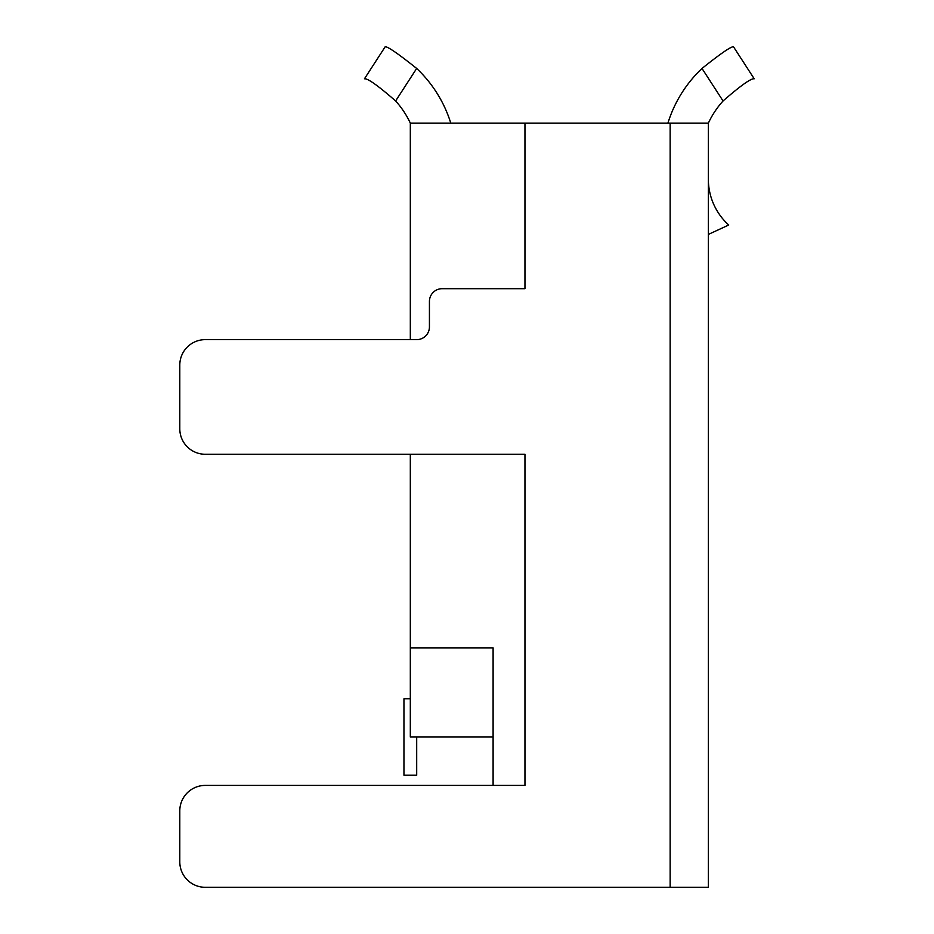 <?xml version="1.0" encoding="UTF-8"?>
<svg xmlns="http://www.w3.org/2000/svg" width="934" height="934" viewBox="0 0 934 934"><rect width="100%" height="100%" fill="white"/><g stroke="black" fill="none" stroke-linecap="round" stroke-linejoin="round"><path stroke-width="1.4" d="M205.27 785.412L493.105 785.412L493.105 647.857L410.318 647.857L410.318 454.263L205.27 454.263L524.955 454.263L524.955 785.412L205.27 785.412A25.475 25.475 0 0 0 179.795 810.887L179.795 861.825A25.475 25.475 0 0 0 205.27 887.3L708.357 887.3L708.357 123.113L670.145 123.113L670.145 887.3M205.27 339.637L410.318 339.637L410.318 123.113L524.955 123.113L524.955 288.688L442.167 288.688A12.737 12.737 0 0 0 429.43 301.425L429.43 326.9A12.737 12.737 0 0 1 416.692 339.637L205.27 339.637A25.475 25.475 0 0 0 179.795 365.112L179.795 428.788L179.795 365.112M708.357 234.422L728.73 225.012A61.772 61.772 0 0 1 708.357 179.153M524.955 123.113L670.145 123.113M493.105 785.412L493.105 737.008L410.318 737.008L410.318 618.46M179.795 810.887L179.795 861.825M179.795 428.788A25.475 25.475 0 0 0 205.27 454.263M416.669 68.451C398.503 53.95 388.03 46.7 385.228 46.7L364.47 78.783C367.692 78.281 378.083 85.671 395.631 100.965L416.669 68.451A126.907 126.907 0 0 1 450.772 123.113M364.47 78.783L385.228 46.7M754.205 78.783L733.447 46.7C730.645 46.7 720.172 53.95 702.006 68.451L723.056 100.965C740.592 85.671 750.983 78.281 754.205 78.783C750.983 78.281 740.592 85.671 723.056 100.965A89.092 89.092 0 0 0 708.357 123.113M667.915 123.113A126.907 126.907 0 0 1 702.006 68.451M410.318 123.113A89.092 89.092 0 0 0 395.631 100.965M416.692 737.008L416.692 775.22L403.955 775.22L403.955 698.807L410.318 698.807"/></g></svg>
